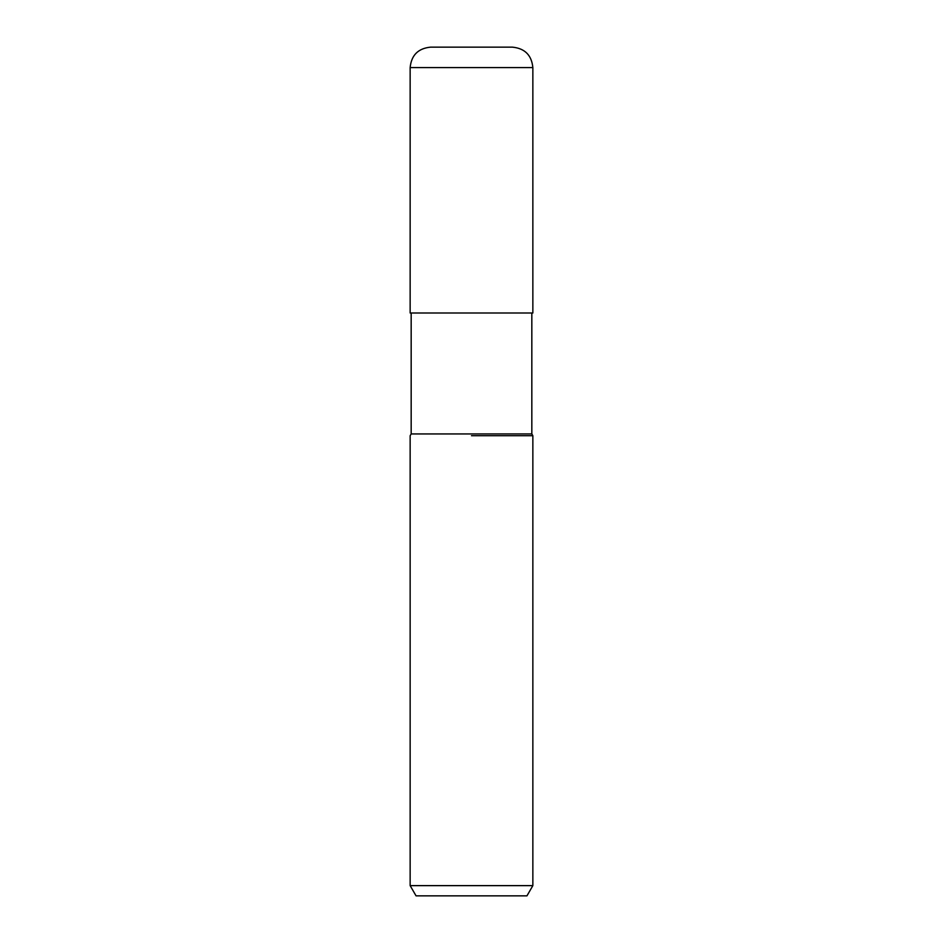<?xml version="1.0" encoding="UTF-8"?>
<svg xmlns="http://www.w3.org/2000/svg" width="943" height="943" viewBox="0 0 943 943"><rect width="100%" height="100%" fill="white"/><g stroke="black" fill="none" stroke-linecap="round" stroke-linejoin="round"><path stroke-width="1.41" d="M411.172 313.005L411.172 433.945L531.828 433.945L532.854 435.713L532.854 885.63L410.146 885.63L416.052 895.85L526.948 895.85L532.854 885.63M471.5 435.713L532.854 435.713L471.5 435.713M430.597 47.15L512.403 47.15C524.827 48.364 531.64 55.177 532.854 67.601L410.146 67.601C411.36 55.177 418.173 48.364 430.597 47.15M410.146 67.601L410.146 313.005L532.854 313.005L532.854 67.601M531.828 313.005L531.828 433.945M411.172 433.945L410.146 435.713L410.146 885.63"/></g></svg>
